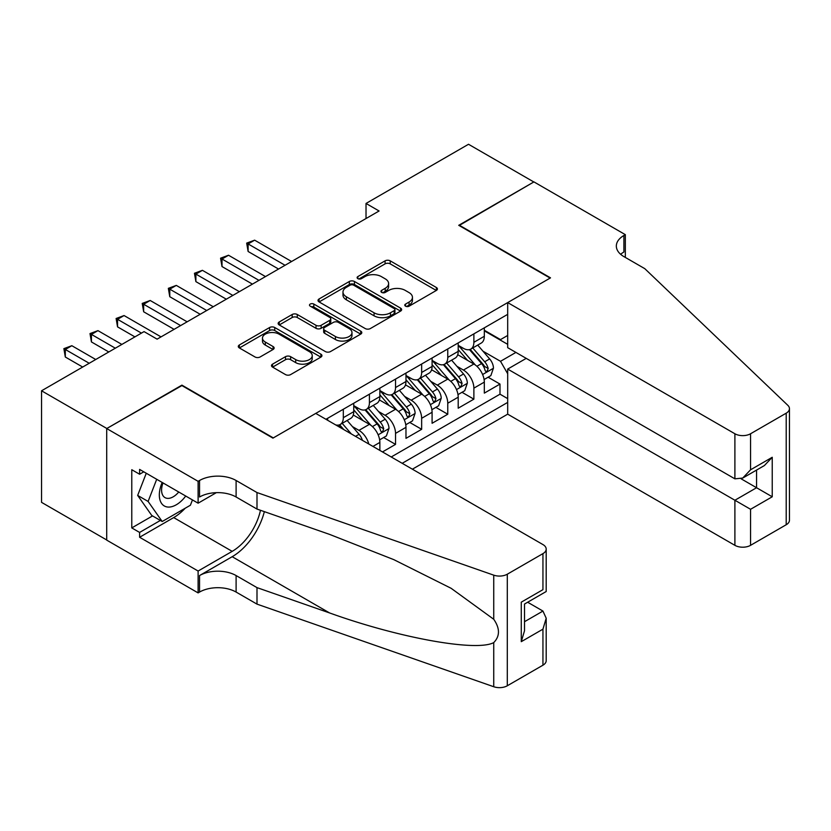 <?xml version="1.0" encoding="UTF-8"?>
<svg xmlns="http://www.w3.org/2000/svg" width="831" height="831" viewBox="0 0 831 831"><rect width="100%" height="100%" fill="white"/><g stroke="black" fill="none" stroke-linecap="round" stroke-linejoin="round"><path stroke-width="1.25" d="M405.528 306.172A2.535 1.465 0 0 0 409.122 306.172L436.348 290.445A3.625 2.088 0 0 0 437.418 288.97A3.625 2.088 0 0 0 436.348 287.484L390.217 260.851A3.625 2.088 0 0 0 385.085 260.851L357.849 276.578A2.535 1.465 0 0 0 357.112 277.606A2.535 1.465 0 0 0 357.849 278.645A2.535 1.465 0 0 0 361.443 278.645L364.965 276.609A11.603 6.7 0 0 1 381.367 276.609L385.21 278.832A11.603 6.7 0 0 1 388.617 283.568A11.603 6.7 0 0 1 385.21 288.305L381.689 290.341A2.535 1.465 0 0 0 380.951 291.369A2.535 1.465 0 0 0 381.689 292.408A2.535 1.465 0 0 0 385.283 292.408L388.804 290.372A11.603 6.7 0 0 1 405.206 290.372L409.049 292.595A11.603 6.7 0 0 1 412.446 297.332A11.603 6.7 0 0 1 409.049 302.069L405.528 304.104A2.535 1.465 0 0 0 404.79 305.133A2.535 1.465 0 0 0 405.528 306.172L405.528 304.104M272.558 364.144A3.625 2.088 0 0 0 271.498 365.63A3.625 2.088 0 0 0 272.558 367.105L285.5 374.584A3.625 2.088 0 0 0 290.632 374.584L320.88 357.122A3.625 2.088 0 0 0 321.94 355.637A3.625 2.088 0 0 0 320.88 354.162L274.739 327.518A3.625 2.088 0 0 0 269.608 327.518L239.359 344.979A3.625 2.088 0 0 0 238.3 346.465A3.625 2.088 0 0 0 239.359 347.94L255.003 356.966A3.625 2.088 0 0 0 260.124 356.966L273.067 349.498A3.625 2.088 0 0 0 274.137 348.012A3.625 2.088 0 0 0 273.067 346.537L265.318 342.06A9.702 5.599 0 0 1 262.471 338.103A9.702 5.599 0 0 1 268.465 332.93A9.702 5.599 0 0 1 279.029 334.145L309.402 351.679A9.702 5.599 0 0 1 312.248 355.637A9.702 5.599 0 0 1 306.255 360.81A9.702 5.599 0 0 1 295.691 359.594L290.632 356.676A3.625 2.088 0 0 0 285.5 356.676L272.558 364.144L272.558 367.105M181.916 385.584L106.835 428.484L41.55 390.788L41.55 502.36L106.711 539.973M181.916 385.137L273.316 437.906L550.132 278.084L458.733 225.315L533.803 181.968L468.518 144.272L366.024 203.45L366.024 218.532M41.55 390.788L144.054 331.611L157.111 339.152L379.081 210.991L366.024 203.45M365.225 328.557A3.625 2.088 0 0 0 370.346 328.557L400.594 311.095A3.625 2.088 0 0 0 401.653 309.61A3.625 2.088 0 0 0 400.594 308.135L354.453 281.491A3.625 2.088 0 0 0 349.332 281.491L319.083 298.963A3.625 2.088 0 0 0 318.024 300.438A3.625 2.088 0 0 0 319.083 301.923L365.225 328.557M311.251 306.722A2.535 1.465 0 0 1 313.827 307.075L313.827 304.063L360.737 331.143A3.625 2.088 0 0 1 361.797 332.629A3.625 2.088 0 0 1 360.737 334.104L330.489 351.565A3.625 2.088 0 0 1 325.357 351.565L279.226 324.931L279.226 321.971A3.625 2.088 0 0 0 278.156 323.446A3.625 2.088 0 0 0 279.226 324.931M279.226 321.971L292.169 314.502A3.625 2.088 0 0 1 297.29 314.502L316.009 325.305A3.625 2.088 0 0 0 321.13 325.305L329.72 320.34A3.625 2.088 0 0 0 330.78 318.865A3.625 2.088 0 0 0 329.72 317.38L310.233 306.14A2.535 1.465 0 0 1 309.496 305.102A2.535 1.465 0 0 1 311.064 303.751A2.535 1.465 0 0 1 313.827 304.063M382.478 451.929L395.535 444.388L383.652 437.532M378.531 411.501L385.085 415.292A14.771 8.528 60 0 1 395.535 433.377L405.975 427.352L405.975 438.353L421.649 429.305L409.766 422.449M404.645 396.429L411.2 400.21A14.771 8.528 60 0 1 421.649 418.305L432.089 412.269L432.089 423.28L447.764 414.233L435.88 407.377M430.759 381.346L437.314 385.137A14.771 8.528 60 0 1 447.764 403.222L458.203 397.197L458.203 408.198L473.878 399.16L473.878 388.15A14.771 8.528 -120 0 0 463.428 370.055L456.873 366.274M461.994 392.294L473.878 399.16M379.86 450.412L379.86 442.424A14.771 8.528 -120 0 0 369.421 424.329L353.268 415.012M368.808 444.034A14.771 8.528 60 0 0 358.971 430.365L352.417 426.583M405.975 427.352A14.771 8.528 -120 0 0 395.535 409.257L379.383 399.929M432.089 412.269A14.771 8.528 -120 0 0 421.649 394.185L405.497 384.857M458.203 397.197A14.771 8.528 -120 0 0 447.764 379.102L431.611 369.774M412.373 469.193L507.689 414.16L734.895 545.333L734.895 500.252L756.563 487.735L756.563 470.066M402.194 463.303L507.689 402.401M507.689 314.347L325.939 419.281M353.746 405.642L358.971 408.655A14.771 8.528 60 0 0 366.357 409.382L376.807 403.357A14.771 8.528 -120 0 0 379.86 396.595L379.86 388.15M379.86 390.56L385.085 393.572A14.771 8.528 60 0 0 392.471 394.31L402.921 388.274A14.771 8.528 -120 0 0 405.975 381.512L405.975 373.067M405.975 375.487L411.2 378.5A14.771 8.528 60 0 0 418.585 379.227L429.035 373.202A14.771 8.528 -120 0 0 432.089 366.44L432.089 357.995M432.089 360.405L437.314 363.427A14.771 8.528 60 0 0 444.699 364.155L455.149 358.119A14.771 8.528 -120 0 0 458.203 351.357L458.203 342.923M391.224 456.977L499.992 394.185L499.992 384.078L484.317 393.125L484.317 382.115A14.771 8.528 -120 0 0 473.878 364.03L457.725 354.702M458.203 345.332L463.428 348.345A14.771 8.528 -120 0 0 470.813 349.082A14.771 8.528 -120 0 0 473.878 342.31L473.878 333.875M470.813 349.082L481.263 343.047A14.771 8.528 -120 0 0 484.317 336.285L484.317 327.84M327.632 420.257L327.632 418.305M343.307 409.257L343.307 417.702A14.771 8.528 60 0 1 340.243 424.464A14.771 8.528 60 0 1 335.693 424.911M340.243 424.464L350.692 418.429A14.771 8.528 -120 0 0 353.746 411.667L353.746 403.222M369.421 394.174L369.421 402.62A14.771 8.528 60 0 1 366.357 409.382M395.535 379.102L395.535 387.547A14.771 8.528 60 0 1 392.471 394.31M421.649 364.03L421.649 372.465A14.771 8.528 60 0 1 418.585 379.227M447.764 348.947L447.764 357.392A14.771 8.528 60 0 1 444.699 364.155M447.764 403.222L447.764 414.233M421.649 418.305L421.649 429.305M395.535 433.377L395.535 444.388M507.689 373.753L500.511 361.308L482.988 351.191M500.511 361.308L515.916 352.417M484.317 330.852L507.689 344.346M484.317 330.25L500.511 339.599L507.689 335.454M488.109 377.222L499.992 384.078M499.992 394.185L507.689 398.631M406.546 306.535L409.049 305.081A11.603 6.7 0 0 0 412.446 300.344L412.446 297.332M388.617 283.568L388.617 286.581A11.603 6.7 0 0 1 385.21 291.317L382.707 292.772M436.306 290.476L390.217 263.863A3.625 2.088 0 0 0 385.085 263.863L358.867 279.008M400.542 311.126L354.453 284.514A3.625 2.088 0 0 0 349.332 284.514L319.125 301.944M394.185 310.649A2.535 1.465 0 0 0 394.933 309.61A2.535 1.465 0 0 0 394.185 308.581L353.684 285.199A2.535 1.465 0 0 0 350.1 285.199L346.382 287.339A11.603 6.7 0 0 0 342.985 292.076A11.603 6.7 0 0 0 346.382 296.812L374.064 312.799A11.603 6.7 0 0 0 390.466 312.799L394.185 310.649L394.185 313.661A2.535 1.465 0 0 0 394.933 312.633L394.933 309.61M342.985 292.076L342.985 295.088A11.603 6.7 0 0 0 346.382 299.825L346.382 296.812M394.185 313.661L390.466 315.811A11.603 6.7 0 0 1 374.064 315.811L346.382 299.825M279.268 324.963L292.169 317.515L292.169 314.502M330.78 318.865L330.78 321.877A3.625 2.088 0 0 1 329.72 323.363L321.13 328.318A3.625 2.088 0 0 1 316.009 328.318L297.29 317.515A3.625 2.088 0 0 0 292.169 317.515M313.827 307.075L360.685 334.135M335.423 336.513A9.702 5.599 0 0 0 345.987 337.729A9.702 5.599 0 0 0 351.98 332.556A9.702 5.599 0 0 0 349.134 328.598L338.435 322.418A3.625 2.088 0 0 0 333.304 322.418L324.724 327.372A3.625 2.088 0 0 0 323.654 328.858A3.625 2.088 0 0 0 324.724 330.333L335.423 336.513L335.423 339.526A9.702 5.599 0 0 0 345.987 340.741A9.702 5.599 0 0 0 351.98 335.568L351.98 332.556M323.654 328.858L323.654 331.87A3.625 2.088 0 0 0 324.724 333.345L324.724 330.333M335.423 339.526L324.724 333.345M312.248 355.637L312.248 358.66A9.702 5.599 0 0 1 306.255 363.822A9.702 5.599 0 0 1 295.691 362.617L290.632 359.688A3.625 2.088 0 0 0 285.5 359.688L272.61 367.136M262.471 338.103L262.471 341.115A9.702 5.599 0 0 0 265.318 345.073L265.318 342.06M273.025 349.529L265.318 345.073M320.828 357.143L274.739 330.541A3.625 2.088 0 0 0 269.608 330.541L239.411 347.971M484.099 379.528L490.851 375.633L493.458 368.091A9.785 5.651 -120 0 0 489.646 358.909L477.721 345.094M475.322 364.986L461.174 348.594A28.254 16.308 -120 0 0 458.203 345.488M467.562 360.384L459.647 351.222A23.455 13.535 -120 0 0 458.203 349.643M291.598 261.505L254.639 240.169L248.116 243.94L248.116 251.481L278.541 269.036M469.484 349.612L481.554 363.583A9.785 5.651 60 0 1 485.044 370.325L485.751 371.488L487.08 371.301L488.181 368.517A9.785 5.651 -120 0 0 484.691 361.776L472.756 347.96M470.19 349.384L483.164 364.394A4.986 2.877 60 0 1 484.421 366.346L488.181 368.517M248.116 251.481L246.682 243.109L285.064 265.276M246.682 243.109L254.639 240.169M162.18 482.447A24.006 13.857 120 0 0 167.81 507.045A24.006 13.857 120 0 0 185.718 496.034M162.99 482.915A16.433 9.484 120 0 0 164.995 497.624A16.433 9.484 120 0 0 167.395 498.361A16.433 9.484 120 0 0 178.738 492.004M192.46 499.919L190.403 505.227L162.201 521.504L151.761 515.469L137.666 495.421L146.256 473.255M162.201 521.504L148.105 501.446L156.706 479.279M137.666 495.421L148.105 501.446M526.231 358.369L507.689 369.078L750.559 509.289L750.559 545.333L786.209 524.745L786.209 413.173A11.083 6.399 0 0 0 789.45 408.655A11.083 6.399 0 0 0 787.85 405.341L644.794 268.662L623.904 256.602A25.854 14.927 180 0 1 616.332 246.049A25.854 14.927 180 0 1 623.904 235.495L625.338 234.664L533.938 181.896L459.117 225.544M507.689 369.078L507.689 414.16M459.117 225.087L550.517 277.855L507.689 302.588L734.895 433.761A11.083 6.399 0 0 0 750.559 433.761L786.209 413.173M625.338 234.664L625.338 256.53L624.559 256.976M507.689 302.588L507.689 347.67L734.895 478.833L734.895 433.761M789.45 408.655L789.45 520.227A11.083 6.399 180 0 1 786.209 524.745M750.559 545.333A11.083 6.399 180 0 1 734.895 545.333M620.643 254.307A25.854 14.927 180 0 1 623.904 252.001L623.904 235.495M741.159 478.833L772.238 496.782L750.559 509.289M750.559 433.761L750.559 469.795L742.727 478.064L734.895 478.833M750.559 469.795L772.238 457.279L764.395 465.547L742.727 478.064M315.749 413.402L542.944 544.575A11.083 6.399 -0 0 1 546.196 549.094A11.083 6.399 -0 0 1 542.944 553.623L507.305 574.2L507.305 685.772A11.083 6.399 180 0 1 493.739 686.728L256.997 604.127L236.108 592.067A25.854 14.927 -0 0 0 199.544 592.067L198.11 592.898L106.711 540.129L106.711 428.557L181.522 385.355L272.921 438.124L315.749 413.402M256.997 604.127L256.997 587.621L329.585 612.946C398.973 637.959 476.485 651.961 493.739 642.602C500.023 636.162 500.023 628.381 493.739 619.272L451.14 588.306L393.842 559.658L329.585 534.395L256.997 509.071L236.108 497A25.854 14.927 -0 0 0 199.544 497L199.544 480.495L198.11 481.326L106.711 428.557M256.997 509.071L256.997 492.554L236.108 480.495A25.854 14.927 -0 0 0 199.544 480.495M329.585 612.946L232.181 556.708L199.544 575.561A25.854 14.927 -0 0 1 236.108 575.561L256.997 587.621M542.944 665.195L542.944 629.16L546.196 618.233L546.196 660.666A11.083 6.399 180 0 1 542.944 665.195L507.305 685.772M493.739 619.272L493.739 575.156L256.997 492.554M185.199 508.229A41.55 23.985 -60 0 1 173.689 517.588L139.608 537.262L139.608 532.432L160.373 520.445M143.784 471.831L139.608 474.241L131.776 469.712L131.776 527.914L139.608 532.432M139.608 474.241L139.608 469.411L198.11 503.191L198.11 481.326M198.11 592.898L198.11 571.032L232.181 551.358A41.55 23.985 120 0 0 260.467 510.276M139.608 537.262L198.11 571.032M527.654 602.236L542.944 611.065L546.196 618.233M232.181 556.708A48.105 27.776 120 0 0 264.351 511.636M216.34 492.658L198.11 503.191M493.739 575.156A11.083 6.399 -0 0 0 507.305 574.2M131.776 527.914L152.54 515.926M542.944 629.16L521.276 641.667L524.517 630.75L524.517 604.044L546.196 591.527L546.196 549.094M521.276 641.667L521.276 602.163C525.504 604.604 525.504 604.604 521.276 602.163L542.944 589.657C547.172 592.098 547.172 592.098 542.944 589.657L542.944 553.623M457.985 394.611L464.737 390.715L467.344 383.174A9.785 5.651 -120 0 0 463.532 373.981L451.607 360.166M449.207 380.058L435.06 363.677A28.254 16.308 -120 0 0 432.089 360.571M441.448 375.456L433.533 366.294A23.455 13.535 -120 0 0 432.089 364.726M265.484 276.578L228.525 255.242L222.002 259.012L222.002 266.554L252.427 284.119M443.37 364.684L455.44 378.656A9.785 5.651 60 0 1 458.93 385.397L459.636 386.56L460.966 386.373L462.067 383.59A9.785 5.651 -120 0 0 458.577 376.848L446.642 363.033M444.076 364.456L457.05 379.476A4.986 2.877 60 0 1 458.307 381.419L462.067 383.59M222.002 266.554L220.568 258.181L258.95 280.348M220.568 258.181L228.525 255.242M431.871 409.683L438.623 405.788L441.23 398.246A9.785 5.651 -120 0 0 437.418 389.064L425.493 375.248M423.093 395.13L408.945 378.749A28.254 16.308 -120 0 0 405.975 375.643M415.334 390.539L407.419 381.377A23.455 13.535 -120 0 0 405.975 379.798M239.37 291.66L202.411 270.324L195.887 274.095L195.887 281.626L226.312 299.191M417.255 379.767L429.326 393.738A9.785 5.651 60 0 1 432.816 400.48L433.522 401.633L434.852 401.456L435.943 398.672A9.785 5.651 -120 0 0 432.463 391.931L420.528 378.115M417.962 379.538L430.936 394.548A4.986 2.877 60 0 1 432.193 396.501L435.943 398.672M195.887 281.626L194.454 273.264L232.836 295.421M194.454 273.264L202.411 270.324M405.757 424.766L412.508 420.87L415.116 413.329A9.785 5.651 -120 0 0 411.303 404.136L399.379 390.321M396.979 410.213L382.831 393.832A28.254 16.308 -120 0 0 379.86 390.726M389.22 405.611L381.304 396.449A23.455 13.535 -120 0 0 379.86 394.881M213.255 306.732L176.297 285.397L169.773 289.167L169.773 296.709L200.198 314.274M391.141 394.839L403.212 408.81A9.785 5.651 60 0 1 406.702 415.552L407.408 416.715L408.738 416.528L409.828 413.745A9.785 5.651 -120 0 0 406.349 407.003L394.413 393.188M391.848 394.611L404.822 409.621A4.986 2.877 60 0 1 406.079 411.574L409.828 413.745M169.773 296.709L168.34 288.336L206.722 310.503M168.34 288.336L176.297 285.397M379.642 439.838L386.394 435.943L389.001 428.401A9.785 5.651 -120 0 0 385.189 419.219L373.264 405.403M370.865 425.285L356.717 408.904A28.254 16.308 -120 0 0 353.746 405.798M363.105 420.694L355.19 411.532A23.455 13.535 -120 0 0 353.746 409.953M187.141 321.815L150.182 300.479L143.659 304.25L143.659 311.781L174.084 329.346M365.027 409.912L377.097 423.893A9.785 5.651 60 0 1 380.588 430.635L381.294 431.788L382.624 431.601L383.714 428.817A9.785 5.651 -120 0 0 380.234 422.075L368.299 408.27M365.733 409.693L378.707 424.703A4.986 2.877 60 0 1 379.964 426.656L383.714 428.817M143.659 311.781L142.226 303.419L180.607 325.575M142.226 303.419L150.182 300.479M362.378 440.326A9.785 5.651 -120 0 0 359.075 434.291L347.14 420.476M161.027 336.887L124.068 315.551L117.545 319.322L117.545 326.863L134.913 336.887M351.347 433.959L342.185 423.343M339.619 424.766L343.785 429.585M338.913 424.994L341.977 428.547M117.545 326.863L116.111 318.491L141.436 333.117M116.111 318.491L124.068 315.551M121.856 344.429L97.954 330.634L91.431 334.405L91.431 341.936L108.799 351.96M91.431 341.936L89.997 333.574L115.322 348.199M89.997 333.574L97.954 330.634M95.742 359.501L71.84 345.706L65.317 349.477L65.317 357.018L82.674 367.042M65.317 357.018L63.873 348.646L89.208 363.272M63.873 348.646L71.84 345.706M358.971 430.365L369.421 424.329M385.085 415.292L395.535 409.257M411.2 400.21L421.649 394.185M437.314 385.137L447.764 379.102M463.428 370.055L473.878 364.03M473.878 342.31L484.317 336.285M343.307 417.702L353.746 411.667M369.421 402.62L379.86 396.595M395.535 387.547L405.975 381.512M421.649 372.465L432.089 366.44M447.764 357.392L458.203 351.357M473.878 388.15L484.317 382.115M372.942 446.424L379.86 442.424M409.049 305.081L409.049 302.069M381.689 292.408L381.689 290.341M385.21 291.317L385.21 288.305M357.849 278.645L357.849 276.578M385.085 263.863L385.085 260.851M390.217 263.863L390.217 260.851M436.348 290.445L436.348 287.484M319.083 301.923L319.083 298.963M349.332 284.514L349.332 281.491M354.453 284.514L354.453 281.491M400.594 311.095L400.594 308.135M374.064 315.811L374.064 312.799M390.466 315.811L390.466 312.799M297.29 317.515L297.29 314.502M316.009 328.318L316.009 325.305M321.13 328.318L321.13 325.305M329.72 323.363L329.72 320.34M360.737 334.104L360.737 331.143M285.5 359.688L285.5 356.676M290.632 359.688L290.632 356.676M295.691 362.617L295.691 359.594M273.067 349.498L273.067 346.537M239.359 347.94L239.359 344.979M269.608 330.541L269.608 327.518M274.739 330.541L274.739 327.518M320.88 357.122L320.88 354.162M482.614 374.511L493.396 368.289M461.174 348.594L462.524 347.825M484.691 361.776L489.646 358.909M476.89 366.274L481.554 363.583M772.238 457.279L772.238 496.782M236.108 497L236.108 480.495M236.108 575.561L236.108 592.067M493.739 686.728L493.739 642.602M199.544 575.561L199.544 592.067M173.689 517.588L232.181 551.358M524.517 621.702L542.944 611.065M456.499 389.594L467.282 383.361M435.06 363.677L436.41 362.898M458.577 376.848L463.532 373.981M450.776 381.356L455.44 378.656M430.375 404.666L441.168 398.444M408.945 378.749L410.296 377.98M432.463 391.931L437.418 389.064M424.662 396.429L429.326 393.738M404.261 419.748L415.053 413.516M382.831 393.832L384.182 393.053M406.349 407.003L411.303 404.136M398.537 411.511L403.212 408.81M378.147 434.821L388.939 428.599M356.717 408.904L358.068 408.125M380.234 422.075L385.189 419.219M372.423 426.583L377.097 423.893M355.502 436.358L359.075 434.291"/></g></svg>
